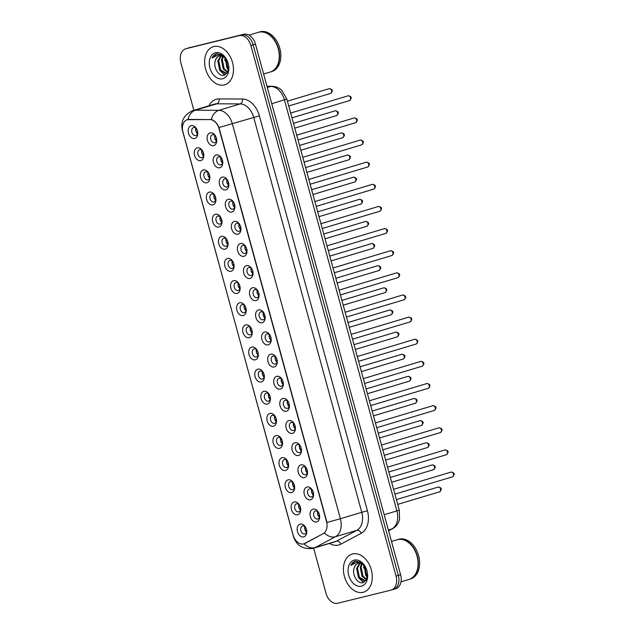<?xml version="1.0" encoding="UTF-8"?>
<svg xmlns="http://www.w3.org/2000/svg" width="635" height="635" viewBox="0 0 635 635"><rect width="100%" height="100%" fill="white"/><g stroke="black" fill="none" stroke-linecap="round" stroke-linejoin="round"><path stroke-width="0.95" d="M307.046 486.997A6.628 4.612 73.3 0 1 312.603 490.537A6.628 4.612 73.3 0 1 313.547 493.673A6.628 4.612 73.3 0 1 310.547 499.777A6.628 4.612 73.3 0 1 304.308 494.49A6.628 4.612 73.3 0 1 307.046 486.997M312.761 490.847A4.143 2.881 -106.7 0 0 309.412 488.879A4.143 2.881 -106.7 0 0 309.316 488.902A4.143 2.881 -106.7 0 0 307.721 493.633A4.143 2.881 -106.7 0 0 311.594 496.872A4.143 2.881 -106.7 0 0 311.698 496.84A4.143 2.881 -106.7 0 0 313.499 493.324M300.99 464.86A6.628 4.612 73.3 0 1 306.554 468.4A6.628 4.612 73.3 0 1 307.491 471.535A6.628 4.612 73.3 0 1 304.49 477.647A6.628 4.612 73.3 0 1 298.26 472.353A6.628 4.612 73.3 0 1 300.99 464.86M306.705 468.717A4.143 2.881 -106.7 0 0 303.355 466.749A4.143 2.881 -106.7 0 0 303.26 466.773A4.143 2.881 -106.7 0 0 301.665 471.495A4.143 2.881 -106.7 0 0 305.538 474.734A4.143 2.881 -106.7 0 0 305.641 474.71A4.143 2.881 -106.7 0 0 307.443 471.186M294.934 442.73A6.628 4.612 73.3 0 1 300.498 446.27A6.628 4.612 73.3 0 1 301.434 449.405A6.628 4.612 73.3 0 1 298.434 455.509A6.628 4.612 73.3 0 1 292.203 450.223A6.628 4.612 73.3 0 1 294.934 442.73M300.649 446.58A4.143 2.881 -106.7 0 0 297.299 444.611A4.143 2.881 -106.7 0 0 297.204 444.635A4.143 2.881 -106.7 0 0 295.608 449.366A4.143 2.881 -106.7 0 0 299.49 452.604A4.143 2.881 -106.7 0 0 299.585 452.572A4.143 2.881 -106.7 0 0 301.387 449.056M288.877 420.592A6.628 4.612 73.3 0 1 294.442 424.132A6.628 4.612 73.3 0 1 295.378 427.268A6.628 4.612 73.3 0 1 292.378 433.38A6.628 4.612 73.3 0 1 286.147 428.085A6.628 4.612 73.3 0 1 288.877 420.592M294.592 424.45A4.143 2.881 -106.7 0 0 291.243 422.481A4.143 2.881 -106.7 0 0 291.147 422.505A4.143 2.881 -106.7 0 0 289.56 427.236A4.143 2.881 -106.7 0 0 293.433 430.466A4.143 2.881 -106.7 0 0 293.529 430.443A4.143 2.881 -106.7 0 0 295.331 426.926M282.829 398.462A6.628 4.612 73.3 0 1 288.385 402.003A6.628 4.612 73.3 0 1 289.33 405.138A6.628 4.612 73.3 0 1 286.322 411.242A6.628 4.612 73.3 0 1 280.091 405.955A6.628 4.612 73.3 0 1 282.829 398.462M288.536 402.32A4.143 2.881 -106.7 0 0 285.194 400.344A4.143 2.881 -106.7 0 0 285.091 400.367A4.143 2.881 -106.7 0 0 283.504 405.098A4.143 2.881 -106.7 0 0 287.377 408.337A4.143 2.881 -106.7 0 0 287.472 408.305A4.143 2.881 -106.7 0 0 289.282 404.789M276.773 376.325A6.628 4.612 73.3 0 1 282.329 379.865A6.628 4.612 73.3 0 1 283.273 383A6.628 4.612 73.3 0 1 280.265 389.112A6.628 4.612 73.3 0 1 274.034 383.826A6.628 4.612 73.3 0 1 276.773 376.325M282.48 380.182A4.143 2.881 -106.7 0 0 279.138 378.214A4.143 2.881 -106.7 0 0 279.043 378.238A4.143 2.881 -106.7 0 0 277.447 382.969A4.143 2.881 -106.7 0 0 281.321 386.199A4.143 2.881 -106.7 0 0 281.416 386.175A4.143 2.881 -106.7 0 0 283.226 382.659M270.716 354.195A6.628 4.612 73.3 0 1 276.273 357.735A6.628 4.612 73.3 0 1 277.217 360.87A6.628 4.612 73.3 0 1 274.217 366.974A6.628 4.612 73.3 0 1 267.978 361.688A6.628 4.612 73.3 0 1 270.716 354.195M276.431 358.053A4.143 2.881 -106.7 0 0 273.082 356.076A4.143 2.881 -106.7 0 0 272.986 356.108A4.143 2.881 -106.7 0 0 271.391 360.831A4.143 2.881 -106.7 0 0 275.265 364.069A4.143 2.881 -106.7 0 0 275.368 364.045A4.143 2.881 -106.7 0 0 277.17 360.521M264.66 332.057A6.628 4.612 73.3 0 1 270.224 335.597A6.628 4.612 73.3 0 1 271.161 338.733A6.628 4.612 73.3 0 1 268.16 344.845A6.628 4.612 73.3 0 1 261.93 339.558A6.628 4.612 73.3 0 1 264.66 332.057M270.375 335.915A4.143 2.881 -106.7 0 0 267.025 333.947A4.143 2.881 -106.7 0 0 266.93 333.97A4.143 2.881 -106.7 0 0 265.335 338.701A4.143 2.881 -106.7 0 0 269.208 341.932A4.143 2.881 -106.7 0 0 269.311 341.908A4.143 2.881 -106.7 0 0 271.113 338.391M258.604 309.928A6.628 4.612 73.3 0 1 264.168 313.468A6.628 4.612 73.3 0 1 265.105 316.603A6.628 4.612 73.3 0 1 262.104 322.715A6.628 4.612 73.3 0 1 255.873 317.421A6.628 4.612 73.3 0 1 258.604 309.928M264.319 313.785A4.143 2.881 -106.7 0 0 260.969 311.809A4.143 2.881 -106.7 0 0 260.874 311.841A4.143 2.881 -106.7 0 0 259.278 316.563A4.143 2.881 -106.7 0 0 263.16 319.802A4.143 2.881 -106.7 0 0 263.255 319.778A4.143 2.881 -106.7 0 0 265.057 316.254M252.547 287.79A6.628 4.612 73.3 0 1 258.112 291.338A6.628 4.612 73.3 0 1 259.048 294.465A6.628 4.612 73.3 0 1 256.048 300.577A6.628 4.612 73.3 0 1 249.817 295.291A6.628 4.612 73.3 0 1 252.547 287.79M258.262 291.648A4.143 2.881 -106.7 0 0 254.913 289.679A4.143 2.881 -106.7 0 0 254.818 289.703A4.143 2.881 -106.7 0 0 253.23 294.434A4.143 2.881 -106.7 0 0 257.104 297.672A4.143 2.881 -106.7 0 0 257.199 297.64A4.143 2.881 -106.7 0 0 259.001 294.124M246.499 265.66A6.628 4.612 73.3 0 1 252.055 269.2A6.628 4.612 73.3 0 1 253 272.336A6.628 4.612 73.3 0 1 249.992 278.447A6.628 4.612 73.3 0 1 243.761 273.153A6.628 4.612 73.3 0 1 246.499 265.66M252.206 269.518A4.143 2.881 -106.7 0 0 248.864 267.541A4.143 2.881 -106.7 0 0 248.761 267.573A4.143 2.881 -106.7 0 0 247.174 272.296A4.143 2.881 -106.7 0 0 251.047 275.534A4.143 2.881 -106.7 0 0 251.142 275.511A4.143 2.881 -106.7 0 0 252.952 271.986M240.443 243.53A6.628 4.612 73.3 0 1 245.999 247.071A6.628 4.612 73.3 0 1 246.944 250.206A6.628 4.612 73.3 0 1 243.935 256.31A6.628 4.612 73.3 0 1 237.704 251.023A6.628 4.612 73.3 0 1 240.443 243.53M246.15 247.38A4.143 2.881 -106.7 0 0 242.808 245.412A4.143 2.881 -106.7 0 0 242.713 245.435A4.143 2.881 -106.7 0 0 241.117 250.166A4.143 2.881 -106.7 0 0 244.991 253.405A4.143 2.881 -106.7 0 0 245.086 253.373A4.143 2.881 -106.7 0 0 246.896 249.857M234.386 221.393A6.628 4.612 73.3 0 1 239.943 224.933A6.628 4.612 73.3 0 1 240.887 228.068A6.628 4.612 73.3 0 1 237.879 234.18A6.628 4.612 73.3 0 1 231.648 228.886A6.628 4.612 73.3 0 1 234.386 221.393M240.101 225.25A4.143 2.881 -106.7 0 0 236.752 223.274A4.143 2.881 -106.7 0 0 236.657 223.306A4.143 2.881 -106.7 0 0 235.061 228.028A4.143 2.881 -106.7 0 0 238.935 231.267A4.143 2.881 -106.7 0 0 239.038 231.243A4.143 2.881 -106.7 0 0 240.84 227.719M228.33 199.263A6.628 4.612 73.3 0 1 233.894 202.803A6.628 4.612 73.3 0 1 234.831 205.938A6.628 4.612 73.3 0 1 231.831 212.042A6.628 4.612 73.3 0 1 225.6 206.756A6.628 4.612 73.3 0 1 228.33 199.263M234.045 203.113A4.143 2.881 -106.7 0 0 230.695 201.144A4.143 2.881 -106.7 0 0 230.6 201.168A4.143 2.881 -106.7 0 0 229.005 205.899A4.143 2.881 -106.7 0 0 232.878 209.137A4.143 2.881 -106.7 0 0 232.981 209.105A4.143 2.881 -106.7 0 0 234.783 205.589M222.274 177.125A6.628 4.612 73.3 0 1 227.838 180.665A6.628 4.612 73.3 0 1 228.775 183.801A6.628 4.612 73.3 0 1 225.774 189.913A6.628 4.612 73.3 0 1 219.543 184.618A6.628 4.612 73.3 0 1 222.274 177.125M227.989 180.983A4.143 2.881 -106.7 0 0 224.639 179.014A4.143 2.881 -106.7 0 0 224.544 179.038A4.143 2.881 -106.7 0 0 222.948 183.769A4.143 2.881 -106.7 0 0 226.83 187A4.143 2.881 -106.7 0 0 226.925 186.976A4.143 2.881 -106.7 0 0 228.727 183.459M216.217 154.996A6.628 4.612 73.3 0 1 221.782 158.536A6.628 4.612 73.3 0 1 222.718 161.671A6.628 4.612 73.3 0 1 219.718 167.775A6.628 4.612 73.3 0 1 213.487 162.489A6.628 4.612 73.3 0 1 216.217 154.996M221.933 158.853A4.143 2.881 -106.7 0 0 218.583 156.877A4.143 2.881 -106.7 0 0 218.488 156.901A4.143 2.881 -106.7 0 0 216.9 161.631A4.143 2.881 -106.7 0 0 220.774 164.87A4.143 2.881 -106.7 0 0 220.869 164.838A4.143 2.881 -106.7 0 0 222.671 161.322M210.169 132.858A6.628 4.612 73.3 0 1 215.725 136.398A6.628 4.612 73.3 0 1 216.67 139.533A6.628 4.612 73.3 0 1 213.662 145.645A6.628 4.612 73.3 0 1 207.431 140.359A6.628 4.612 73.3 0 1 210.169 132.858M215.876 136.715A4.143 2.881 -106.7 0 0 212.534 134.747A4.143 2.881 -106.7 0 0 212.431 134.771A4.143 2.881 -106.7 0 0 210.844 139.502A4.143 2.881 -106.7 0 0 214.717 142.732A4.143 2.881 -106.7 0 0 214.813 142.708A4.143 2.881 -106.7 0 0 216.622 139.192M313.103 509.127A6.628 4.612 73.3 0 1 318.659 512.667A6.628 4.612 73.3 0 1 319.603 515.803A6.628 4.612 73.3 0 1 316.595 521.914A6.628 4.612 73.3 0 1 310.364 516.62A6.628 4.612 73.3 0 1 313.103 509.127M318.81 512.985A4.143 2.881 -106.7 0 0 315.468 511.008A4.143 2.881 -106.7 0 0 315.373 511.04A4.143 2.881 -106.7 0 0 313.777 515.763A4.143 2.881 -106.7 0 0 317.651 519.001A4.143 2.881 -106.7 0 0 317.746 518.978A4.143 2.881 -106.7 0 0 319.556 515.453M294.156 501.975A6.628 4.612 73.3 0 1 299.72 505.516A6.628 4.612 73.3 0 1 300.657 508.651A6.628 4.612 73.3 0 1 297.656 514.763A6.628 4.612 73.3 0 1 291.425 509.468A6.628 4.612 73.3 0 1 294.156 501.975M299.871 505.833A4.143 2.881 -106.7 0 0 296.521 503.857A4.143 2.881 -106.7 0 0 296.426 503.888A4.143 2.881 -106.7 0 0 294.838 508.611A4.143 2.881 -106.7 0 0 298.712 511.85A4.143 2.881 -106.7 0 0 298.807 511.826A4.143 2.881 -106.7 0 0 300.617 508.302M288.107 479.846A6.628 4.612 73.3 0 1 293.664 483.386A6.628 4.612 73.3 0 1 294.608 486.513A6.628 4.612 73.3 0 1 291.6 492.625A6.628 4.612 73.3 0 1 285.369 487.339A6.628 4.612 73.3 0 1 288.107 479.846M293.815 483.695A4.143 2.881 -106.7 0 0 290.473 481.727A4.143 2.881 -106.7 0 0 290.37 481.751A4.143 2.881 -106.7 0 0 288.782 486.481A4.143 2.881 -106.7 0 0 292.656 489.72A4.143 2.881 -106.7 0 0 292.751 489.688A4.143 2.881 -106.7 0 0 294.561 486.172M282.051 457.708A6.628 4.612 73.3 0 1 287.607 461.248A6.628 4.612 73.3 0 1 288.552 464.383A6.628 4.612 73.3 0 1 285.544 470.495A6.628 4.612 73.3 0 1 279.313 465.201A6.628 4.612 73.3 0 1 282.051 457.708M287.758 461.566A4.143 2.881 -106.7 0 0 284.416 459.589A4.143 2.881 -106.7 0 0 284.321 459.621A4.143 2.881 -106.7 0 0 282.726 464.344A4.143 2.881 -106.7 0 0 286.599 467.582A4.143 2.881 -106.7 0 0 286.695 467.558A4.143 2.881 -106.7 0 0 288.504 464.034M275.995 435.578A6.628 4.612 73.3 0 1 281.559 439.118A6.628 4.612 73.3 0 1 282.496 442.254A6.628 4.612 73.3 0 1 279.495 448.358A6.628 4.612 73.3 0 1 273.256 443.071A6.628 4.612 73.3 0 1 275.995 435.578M281.71 439.428A4.143 2.881 -106.7 0 0 278.36 437.459A4.143 2.881 -106.7 0 0 278.265 437.483A4.143 2.881 -106.7 0 0 276.669 442.214A4.143 2.881 -106.7 0 0 280.543 445.452A4.143 2.881 -106.7 0 0 280.646 445.421A4.143 2.881 -106.7 0 0 282.448 441.904M269.938 413.441A6.628 4.612 73.3 0 1 275.503 416.981A6.628 4.612 73.3 0 1 276.439 420.116A6.628 4.612 73.3 0 1 273.439 426.228A6.628 4.612 73.3 0 1 267.208 420.934A6.628 4.612 73.3 0 1 269.938 413.441M275.653 417.298A4.143 2.881 -106.7 0 0 272.304 415.33A4.143 2.881 -106.7 0 0 272.209 415.353A4.143 2.881 -106.7 0 0 270.613 420.076A4.143 2.881 -106.7 0 0 274.495 423.315A4.143 2.881 -106.7 0 0 274.59 423.291A4.143 2.881 -106.7 0 0 276.392 419.775M263.882 391.311A6.628 4.612 73.3 0 1 269.446 394.851A6.628 4.612 73.3 0 1 270.383 397.986A6.628 4.612 73.3 0 1 267.383 404.09A6.628 4.612 73.3 0 1 261.152 398.804A6.628 4.612 73.3 0 1 263.882 391.311M269.597 395.16A4.143 2.881 -106.7 0 0 266.248 393.192A4.143 2.881 -106.7 0 0 266.152 393.216A4.143 2.881 -106.7 0 0 264.557 397.947A4.143 2.881 -106.7 0 0 268.438 401.185A4.143 2.881 -106.7 0 0 268.534 401.153A4.143 2.881 -106.7 0 0 270.335 397.637M257.826 369.173A6.628 4.612 73.3 0 1 263.39 372.713A6.628 4.612 73.3 0 1 264.327 375.849A6.628 4.612 73.3 0 1 261.326 381.96A6.628 4.612 73.3 0 1 255.095 376.666A6.628 4.612 73.3 0 1 257.826 369.173M263.541 373.031A4.143 2.881 -106.7 0 0 260.191 371.062A4.143 2.881 -106.7 0 0 260.096 371.086A4.143 2.881 -106.7 0 0 258.508 375.817A4.143 2.881 -106.7 0 0 262.382 379.047A4.143 2.881 -106.7 0 0 262.477 379.024A4.143 2.881 -106.7 0 0 264.287 375.507M251.777 347.043A6.628 4.612 73.3 0 1 257.334 350.583A6.628 4.612 73.3 0 1 258.278 353.719A6.628 4.612 73.3 0 1 255.27 359.823A6.628 4.612 73.3 0 1 249.039 354.536A6.628 4.612 73.3 0 1 251.777 347.043M257.485 350.901A4.143 2.881 -106.7 0 0 254.143 348.925A4.143 2.881 -106.7 0 0 254.04 348.956A4.143 2.881 -106.7 0 0 252.452 353.679A4.143 2.881 -106.7 0 0 256.326 356.918A4.143 2.881 -106.7 0 0 256.421 356.886A4.143 2.881 -106.7 0 0 258.231 353.37M245.721 324.906A6.628 4.612 73.3 0 1 251.277 328.446A6.628 4.612 73.3 0 1 252.222 331.581A6.628 4.612 73.3 0 1 249.214 337.693A6.628 4.612 73.3 0 1 242.983 332.407A6.628 4.612 73.3 0 1 245.721 324.906M251.428 328.763A4.143 2.881 -106.7 0 0 248.087 326.795A4.143 2.881 -106.7 0 0 247.991 326.819A4.143 2.881 -106.7 0 0 246.396 331.549A4.143 2.881 -106.7 0 0 250.269 334.78A4.143 2.881 -106.7 0 0 250.365 334.756A4.143 2.881 -106.7 0 0 252.174 331.24M239.665 302.776A6.628 4.612 73.3 0 1 245.229 306.316A6.628 4.612 73.3 0 1 246.166 309.451A6.628 4.612 73.3 0 1 243.165 315.563A6.628 4.612 73.3 0 1 236.926 310.269A6.628 4.612 73.3 0 1 239.665 302.776M245.38 306.634A4.143 2.881 -106.7 0 0 242.03 304.657A4.143 2.881 -106.7 0 0 241.935 304.689A4.143 2.881 -106.7 0 0 240.34 309.412A4.143 2.881 -106.7 0 0 244.213 312.65A4.143 2.881 -106.7 0 0 244.316 312.626A4.143 2.881 -106.7 0 0 246.118 309.102M233.609 280.638A6.628 4.612 73.3 0 1 239.173 284.186A6.628 4.612 73.3 0 1 240.109 287.314A6.628 4.612 73.3 0 1 237.109 293.426A6.628 4.612 73.3 0 1 230.878 288.139A6.628 4.612 73.3 0 1 233.609 280.638M239.324 284.496A4.143 2.881 -106.7 0 0 235.974 282.527A4.143 2.881 -106.7 0 0 235.879 282.551A4.143 2.881 -106.7 0 0 234.283 287.282A4.143 2.881 -106.7 0 0 238.165 290.512A4.143 2.881 -106.7 0 0 238.26 290.489A4.143 2.881 -106.7 0 0 240.062 286.972M227.552 258.508A6.628 4.612 73.3 0 1 233.116 262.049A6.628 4.612 73.3 0 1 234.053 265.184A6.628 4.612 73.3 0 1 231.053 271.296A6.628 4.612 73.3 0 1 224.822 266.001A6.628 4.612 73.3 0 1 227.552 258.508M233.267 262.366A4.143 2.881 -106.7 0 0 229.918 260.39A4.143 2.881 -106.7 0 0 229.822 260.421A4.143 2.881 -106.7 0 0 228.227 265.144A4.143 2.881 -106.7 0 0 232.108 268.383A4.143 2.881 -106.7 0 0 232.204 268.359A4.143 2.881 -106.7 0 0 234.005 264.835M221.496 236.371A6.628 4.612 73.3 0 1 227.06 239.919A6.628 4.612 73.3 0 1 227.997 243.046A6.628 4.612 73.3 0 1 224.996 249.158A6.628 4.612 73.3 0 1 218.765 243.872A6.628 4.612 73.3 0 1 221.496 236.371M227.211 240.228A4.143 2.881 -106.7 0 0 223.861 238.26A4.143 2.881 -106.7 0 0 223.766 238.284A4.143 2.881 -106.7 0 0 222.179 243.014A4.143 2.881 -106.7 0 0 226.052 246.253A4.143 2.881 -106.7 0 0 226.147 246.221A4.143 2.881 -106.7 0 0 227.949 242.705M215.448 214.241A6.628 4.612 73.3 0 1 221.004 217.781A6.628 4.612 73.3 0 1 221.948 220.916A6.628 4.612 73.3 0 1 218.94 227.028A6.628 4.612 73.3 0 1 212.709 221.734A6.628 4.612 73.3 0 1 215.448 214.241M221.155 218.099A4.143 2.881 -106.7 0 0 217.813 216.122A4.143 2.881 -106.7 0 0 217.71 216.154A4.143 2.881 -106.7 0 0 216.122 220.877A4.143 2.881 -106.7 0 0 219.996 224.115A4.143 2.881 -106.7 0 0 220.091 224.091A4.143 2.881 -106.7 0 0 221.901 220.567M209.391 192.111A6.628 4.612 73.3 0 1 214.947 195.651A6.628 4.612 73.3 0 1 215.892 198.787A6.628 4.612 73.3 0 1 212.884 204.891A6.628 4.612 73.3 0 1 206.653 199.604A6.628 4.612 73.3 0 1 209.391 192.111M215.098 195.961A4.143 2.881 -106.7 0 0 211.757 193.993A4.143 2.881 -106.7 0 0 211.661 194.016A4.143 2.881 -106.7 0 0 210.066 198.747A4.143 2.881 -106.7 0 0 213.939 201.986A4.143 2.881 -106.7 0 0 214.035 201.954A4.143 2.881 -106.7 0 0 215.844 198.438M203.335 169.974A6.628 4.612 73.3 0 1 208.899 173.514A6.628 4.612 73.3 0 1 209.836 176.649A6.628 4.612 73.3 0 1 206.835 182.761A6.628 4.612 73.3 0 1 200.596 177.467A6.628 4.612 73.3 0 1 203.335 169.974M209.05 173.831A4.143 2.881 -106.7 0 0 205.7 171.863A4.143 2.881 -106.7 0 0 205.605 171.887A4.143 2.881 -106.7 0 0 204.01 176.609A4.143 2.881 -106.7 0 0 207.883 179.848A4.143 2.881 -106.7 0 0 207.986 179.824A4.143 2.881 -106.7 0 0 209.788 176.308M197.279 147.844A6.628 4.612 73.3 0 1 202.843 151.384A6.628 4.612 73.3 0 1 203.779 154.519A6.628 4.612 73.3 0 1 200.779 160.623A6.628 4.612 73.3 0 1 194.548 155.337A6.628 4.612 73.3 0 1 197.279 147.844M202.994 151.694A4.143 2.881 -106.7 0 0 199.644 149.725A4.143 2.881 -106.7 0 0 199.549 149.749A4.143 2.881 -106.7 0 0 197.953 154.48A4.143 2.881 -106.7 0 0 201.827 157.718A4.143 2.881 -106.7 0 0 201.93 157.686A4.143 2.881 -106.7 0 0 203.732 154.17M191.222 125.706A6.628 4.612 73.3 0 1 196.786 129.246A6.628 4.612 73.3 0 1 197.723 132.382A6.628 4.612 73.3 0 1 194.723 138.493A6.628 4.612 73.3 0 1 188.492 133.199A6.628 4.612 73.3 0 1 191.222 125.706M196.937 129.564A4.143 2.881 -106.7 0 0 193.588 127.595A4.143 2.881 -106.7 0 0 193.492 127.619A4.143 2.881 -106.7 0 0 191.897 132.35A4.143 2.881 -106.7 0 0 195.778 135.58A4.143 2.881 -106.7 0 0 195.874 135.557A4.143 2.881 -106.7 0 0 197.675 132.04M300.212 524.105A6.628 4.612 73.3 0 1 305.776 527.653A6.628 4.612 73.3 0 1 306.713 530.781A6.628 4.612 73.3 0 1 303.713 536.892A6.628 4.612 73.3 0 1 297.482 531.606A6.628 4.612 73.3 0 1 300.212 524.105M305.927 527.963A4.143 2.881 -106.7 0 0 302.577 525.994A4.143 2.881 -106.7 0 0 302.482 526.018A4.143 2.881 -106.7 0 0 300.887 530.749A4.143 2.881 -106.7 0 0 304.768 533.979A4.143 2.881 -106.7 0 0 304.863 533.956A4.143 2.881 -106.7 0 0 306.665 530.439M304.895 543.417A11.184 7.787 73.3 0 1 303.887 543.838A11.184 7.787 73.3 0 1 303.625 543.909A11.184 7.787 73.3 0 1 293.108 534.98L182.943 132.263A11.184 7.787 73.3 0 1 187.293 119.69A11.184 7.787 73.3 0 1 188.912 119.459L209.875 119.563A11.184 7.787 73.3 0 1 219.027 128.651L326.501 521.502A11.184 7.787 73.3 0 1 323.159 533.662L303.982 543.798M306.491 532.138A4.143 2.881 73.3 0 1 304.848 526.645M197.501 133.731A4.143 2.881 73.3 0 1 195.858 128.246M203.557 155.869A4.143 2.881 73.3 0 1 201.906 150.376M209.613 177.998A4.143 2.881 73.3 0 1 207.962 172.514M215.662 200.136A4.143 2.881 73.3 0 1 214.019 194.643M221.718 222.266A4.143 2.881 73.3 0 1 220.075 216.781M227.774 244.404A4.143 2.881 73.3 0 1 226.131 238.911M233.831 266.533A4.143 2.881 73.3 0 1 232.188 261.048M239.887 288.671A4.143 2.881 73.3 0 1 238.236 283.178M245.943 310.801A4.143 2.881 73.3 0 1 244.292 305.308M252 332.93A4.143 2.881 73.3 0 1 250.349 327.446M258.048 355.068A4.143 2.881 73.3 0 1 256.405 349.575M264.104 377.198A4.143 2.881 73.3 0 1 262.461 371.713M270.161 399.336A4.143 2.881 73.3 0 1 268.518 393.843M276.217 421.465A4.143 2.881 73.3 0 1 274.566 415.981M282.273 443.603A4.143 2.881 73.3 0 1 280.622 438.11M288.33 465.733A4.143 2.881 73.3 0 1 286.679 460.248M294.378 487.87A4.143 2.881 73.3 0 1 292.735 482.378M300.434 510A4.143 2.881 73.3 0 1 298.791 504.515M319.373 517.152A4.143 2.881 73.3 0 1 317.73 511.667M216.44 140.883A4.143 2.881 73.3 0 1 214.797 135.398M222.496 163.02A4.143 2.881 73.3 0 1 220.853 157.528M228.552 185.15A4.143 2.881 73.3 0 1 226.909 179.665M234.609 207.288A4.143 2.881 73.3 0 1 232.958 201.795M240.665 229.418A4.143 2.881 73.3 0 1 239.014 223.933M246.713 251.555A4.143 2.881 73.3 0 1 245.07 246.062M252.77 273.685A4.143 2.881 73.3 0 1 251.127 268.2M258.826 295.823A4.143 2.881 73.3 0 1 257.183 290.33M264.882 317.952A4.143 2.881 73.3 0 1 263.239 312.468M270.939 340.082A4.143 2.881 73.3 0 1 269.288 334.597M276.995 362.22A4.143 2.881 73.3 0 1 275.344 356.727M283.043 384.35A4.143 2.881 73.3 0 1 281.4 378.865M289.1 406.487A4.143 2.881 73.3 0 1 287.457 400.995M295.156 428.617A4.143 2.881 73.3 0 1 293.513 423.132M301.212 450.755A4.143 2.881 73.3 0 1 299.569 445.262M307.269 472.884A4.143 2.881 73.3 0 1 305.618 467.4M313.325 495.022A4.143 2.881 73.3 0 1 311.674 489.529M363.109 592.304A19.891 13.843 -106.7 0 0 363.569 592.177A19.891 13.843 -106.7 0 0 371.213 569.492A19.891 13.843 -106.7 0 0 352.615 553.958A19.891 13.843 -106.7 0 0 352.147 554.085A19.891 13.843 -106.7 0 0 344.503 576.77A19.891 13.843 -106.7 0 0 363.109 592.304A19.891 13.843 -106.7 0 0 363.569 592.177A19.891 13.843 -106.7 0 0 371.213 569.492A19.891 13.843 -106.7 0 0 352.615 553.958A19.891 13.843 -106.7 0 0 352.147 554.085A19.891 13.843 -106.7 0 0 344.503 576.77A19.891 13.843 -106.7 0 0 363.109 592.304M224.298 84.915A19.891 13.843 -106.7 0 0 224.766 84.788A19.891 13.843 -106.7 0 0 232.41 62.103A19.891 13.843 -106.7 0 0 213.804 46.561A19.891 13.843 -106.7 0 0 213.344 46.688A19.891 13.843 -106.7 0 0 205.7 69.382A19.891 13.843 -106.7 0 0 224.298 84.915A19.891 13.843 -106.7 0 0 224.766 84.788A19.891 13.843 -106.7 0 0 232.41 62.103A19.891 13.843 -106.7 0 0 213.804 46.561A19.891 13.843 -106.7 0 0 213.344 46.688A19.891 13.843 -106.7 0 0 205.7 69.382A19.891 13.843 -106.7 0 0 224.298 84.915M395.486 588.788A12.43 8.652 -106.7 0 0 395.78 588.708A12.43 8.652 -106.7 0 0 400.614 574.739L255.468 44.172A12.43 8.652 -106.7 0 0 243.784 34.258L188.27 48.03A12.43 8.652 -106.7 0 0 187.976 48.109A12.43 8.652 -106.7 0 1 188.27 48.03L241.498 34.941L185.991 48.72A12.43 8.652 -106.7 0 0 185.698 48.8A12.43 8.652 -106.7 0 0 180.864 62.77L193.865 110.307M255.468 44.172L253.182 44.855A12.43 8.652 -106.7 0 0 241.498 34.941A12.43 8.652 -106.7 0 1 253.182 44.855L398.328 575.421L253.182 44.855L250.904 45.537A12.43 8.652 -106.7 0 0 239.22 35.623L185.991 48.72M393.208 589.47A12.43 8.652 -106.7 0 0 393.494 589.391A12.43 8.652 -106.7 0 0 398.328 575.421A12.43 8.652 -106.7 0 1 393.494 589.391A12.43 8.652 -106.7 0 1 393.208 589.47M187.293 119.69L211.288 119.547C214.519 120.452 217.083 123.119 218.972 127.548L327.009 522.47L340.384 518.716A16.573 11.533 73.3 0 1 335.431 536.734A14.502 10.311 -118.1 0 1 324.39 532.987L305.308 543.298M313.658 548.195L326.009 593.328A12.43 8.652 -106.7 0 0 337.693 603.25L390.922 590.153A12.43 8.652 -106.7 0 0 391.216 590.074A12.43 8.652 -106.7 0 0 396.049 576.104L250.904 45.537M190.548 47.347A12.43 8.652 -106.7 0 0 190.262 47.427L185.698 48.8M306.594 530.034L306.078 530.185A4.556 3.175 -106.7 0 0 306.665 531.209M306.078 530.185L305.205 530.423M306.578 529.955L305.189 530.376M305.498 527.328A4.556 3.175 -106.7 0 0 305.53 528.193L305.967 528.058M304.673 528.423L305.53 528.193M317.563 513.437L318.857 513.08M318.389 512.342A4.556 3.175 -106.7 0 0 318.413 513.207M319.469 514.977L318.072 515.398M319.484 515.048L318.96 515.207A4.556 3.175 -106.7 0 0 319.548 516.223M318.96 515.207L318.095 515.445M300.538 507.897L300.022 508.056A4.556 3.175 -106.7 0 0 300.609 509.072M300.022 508.056L299.148 508.294M300.53 507.825L299.133 508.246M299.442 505.19A4.556 3.175 -106.7 0 0 299.474 506.055L299.91 505.92M298.617 506.286L299.474 506.055M294.489 485.767L293.965 485.918A4.556 3.175 -106.7 0 0 294.553 486.942M293.965 485.918L293.1 486.156M294.473 485.688L293.076 486.108M293.386 483.06A4.556 3.175 -106.7 0 0 293.418 483.926L293.862 483.791M292.56 484.156L293.418 483.926M288.433 463.629L287.909 463.788A4.556 3.175 -106.7 0 0 288.496 464.804M287.909 463.788L287.044 464.026M288.417 463.558L287.02 463.979M287.337 460.923A4.556 3.175 -106.7 0 0 287.361 461.788L287.806 461.661M286.512 462.026L287.361 461.788M282.377 441.5L281.853 441.65A4.556 3.175 -106.7 0 0 282.44 442.674M281.853 441.65L280.988 441.889M282.361 441.428L280.964 441.841M281.281 438.793A4.556 3.175 -106.7 0 0 281.305 439.658L281.749 439.523M280.456 439.888L281.305 439.658M311.507 491.307L312.801 490.942M312.333 490.212A4.556 3.175 -106.7 0 0 312.356 491.077M313.412 492.847L312.015 493.26M313.428 492.919L312.904 493.07A4.556 3.175 -106.7 0 0 313.492 494.094M312.904 493.07L312.039 493.308M305.451 469.178L306.745 468.813M306.276 468.074A4.556 3.175 -106.7 0 0 306.308 468.94M307.356 470.71L305.959 471.13M307.372 470.781L306.848 470.94A4.556 3.175 -106.7 0 0 307.443 471.956M306.848 470.94L305.983 471.178M299.395 447.04L300.688 446.675M300.22 445.945A4.556 3.175 -106.7 0 0 300.252 446.81M301.3 448.58L299.91 448.993M301.315 448.651L300.799 448.802A4.556 3.175 -106.7 0 0 301.387 449.826M300.799 448.802L299.926 449.04M401.002 581.819L408.98 579.43A20.717 14.414 -106.7 0 0 417.886 560.467A20.717 14.414 -106.7 0 0 414.949 550.672A20.717 14.414 -106.7 0 0 397.566 539.607A20.717 14.414 -106.7 0 0 397.081 539.742L391.493 541.417M409.123 579.382A20.717 14.414 -106.7 0 0 409.265 579.342A20.717 14.414 -106.7 0 0 417.227 555.704A20.717 14.414 -106.7 0 0 397.851 539.528A20.717 14.414 -106.7 0 0 397.367 539.655A20.717 14.414 -106.7 0 0 397.224 539.702M409.265 579.342L410.551 578.961A20.717 14.414 -106.7 0 0 418.513 555.323A20.717 14.414 -106.7 0 0 399.137 539.139A20.717 14.414 -106.7 0 0 398.653 539.274L397.367 539.655M365.736 567.547L361.371 562.491L355.529 561.086C353.465 561.634 351.909 563.062 350.861 565.388L356.91 562.189L362.887 564.356A9.366 6.517 -106.7 0 0 358.243 563.245A9.366 6.517 -106.7 0 0 358.021 563.308A9.366 6.517 -106.7 0 0 354.306 567.539C355.235 565.118 356.719 563.634 358.735 563.094M362.887 564.356L364.744 565.888L366.609 575.096L367.498 576.255M366.419 579.858L364.585 580.89L358.465 577.54L356.6 568.325L359.632 563.118M366.07 580.43L365.49 580.612M367.34 577.278L365.704 575.366L364.045 565.221M366.435 579.818L362.085 576.453L360.22 567.245L361.664 563.642M366.673 579.358L362.99 576.183L361.124 566.968L362.212 563.92M365.228 580.668L359.37 577.271L357.505 568.055L360.116 563.174M361.426 586.161A13.51 9.398 -106.7 0 0 367.546 573.707A13.51 9.398 -106.7 0 0 365.633 567.317A13.51 9.398 -106.7 0 0 354.298 560.102A13.51 9.398 -106.7 0 0 348.726 575.381A13.51 9.398 -106.7 0 0 361.426 586.161M354.306 567.539C351.465 574.167 357.449 584.097 362.672 582.724L366.379 579.93L367.562 574.111M417.886 560.467L417.878 560.419A20.511 14.272 -106.7 0 0 417.878 560.419A20.511 14.272 -106.7 0 0 414.972 550.72A20.511 14.272 -106.7 0 0 414.957 550.696L414.949 550.672M350.861 565.388L355.441 561.11M363.823 582.366L360.743 579.961M363.426 582.525L358.584 577.715M363.657 568.087L363.768 564.991M263.628 74.001L270.177 72.041A20.717 14.414 -106.7 0 0 279.075 53.078A20.511 14.272 -106.7 0 0 279.075 53.03A20.511 14.272 -106.7 0 0 276.161 43.331A20.511 14.272 -106.7 0 0 276.154 43.307A20.717 14.414 -106.7 0 0 258.762 32.218A20.717 14.414 -106.7 0 0 258.278 32.353L249.015 35.131M270.32 71.993A20.717 14.414 -106.7 0 0 270.462 71.953A20.717 14.414 -106.7 0 0 278.424 48.316A20.717 14.414 -106.7 0 0 259.048 32.131A20.717 14.414 -106.7 0 0 258.564 32.266A20.717 14.414 -106.7 0 0 258.421 32.314M270.462 71.953L271.748 71.572A20.717 14.414 -106.7 0 0 279.71 47.935A20.717 14.414 -106.7 0 0 260.326 31.75A20.717 14.414 -106.7 0 0 259.842 31.885L258.564 32.266M226.933 60.158L222.56 55.094L216.726 53.697C214.654 54.245 213.098 55.674 212.058 57.999L218.107 54.8L224.084 56.967A9.366 6.517 -106.7 0 0 219.432 55.856A9.366 6.517 -106.7 0 0 219.21 55.912A9.366 6.517 -106.7 0 0 215.503 60.15C216.432 57.729 217.908 56.245 219.932 55.705M224.084 56.967L225.933 58.499L227.806 67.707L228.695 68.866M227.616 72.469L225.782 73.501L219.662 70.152L217.797 60.936L220.821 55.729M227.259 73.041L226.687 73.223M228.536 69.89L226.901 67.977L225.242 57.833M227.632 72.43L223.282 69.064L221.417 59.849L222.853 56.253M227.862 71.969L224.187 68.794L222.321 59.579L223.409 56.531M226.425 73.279L220.567 69.882L218.702 60.666L221.305 55.785M222.615 78.772A13.51 9.398 -106.7 0 0 228.735 66.318A13.51 9.398 -106.7 0 0 226.822 59.928A13.51 9.398 -106.7 0 0 215.487 52.713A13.51 9.398 -106.7 0 0 209.915 67.993A13.51 9.398 -106.7 0 0 222.615 78.772M215.503 60.15C212.654 66.778 218.646 76.708 223.861 75.335L227.568 72.541L228.751 66.723M279.075 53.03L279.075 53.078A20.717 14.414 -106.7 0 0 276.138 43.283L276.161 43.331M212.058 57.999L216.63 53.721M225.02 74.978L221.933 72.573M224.615 75.136L219.781 70.326M224.853 60.698L224.965 57.602M276.32 419.362L275.796 419.521A4.556 3.175 -106.7 0 0 276.392 420.537M275.796 419.521L274.931 419.759M276.304 419.291L274.907 419.711M275.225 416.655A4.556 3.175 -106.7 0 0 275.257 417.52L275.693 417.393M274.399 417.759L275.257 417.52M270.264 397.232L269.748 397.383A4.556 3.175 -106.7 0 0 270.335 398.407M269.748 397.383L268.875 397.621M270.248 397.161L268.859 397.573M269.169 394.526A4.556 3.175 -106.7 0 0 269.2 395.391L269.637 395.256M268.343 395.621L269.2 395.391M264.208 375.094L263.692 375.253A4.556 3.175 -106.7 0 0 264.279 376.277M263.692 375.253L262.819 375.491M264.192 375.023L262.803 375.444M263.112 372.388A4.556 3.175 -106.7 0 0 263.144 373.253L263.581 373.126M262.287 373.491L263.144 373.253M293.338 424.91L294.632 424.545M294.164 423.807A4.556 3.175 -106.7 0 0 294.195 424.672M295.243 426.442L293.854 426.863M295.259 426.514L294.743 426.672A4.556 3.175 -106.7 0 0 295.331 427.688M294.743 426.672L293.87 426.911M287.282 402.773L288.576 402.407M288.107 401.677A4.556 3.175 -106.7 0 0 288.139 402.542M289.195 404.312L287.798 404.725M289.211 404.384L288.687 404.543A4.556 3.175 -106.7 0 0 289.274 405.559M288.687 404.543L287.822 404.773M281.234 380.643L282.527 380.278M282.059 379.539A4.556 3.175 -106.7 0 0 282.083 380.405M283.139 382.175L281.742 382.595M283.154 382.246L282.631 382.405A4.556 3.175 -106.7 0 0 283.218 383.429M282.631 382.405L281.765 382.643M258.159 352.965L257.635 353.123A4.556 3.175 -106.7 0 0 258.223 354.139M257.635 353.123L256.77 353.354M258.143 352.893L256.746 353.306M257.056 350.258A4.556 3.175 -106.7 0 0 257.088 351.123L257.524 350.988M256.23 351.353L257.088 351.123M252.103 330.827L251.579 330.986A4.556 3.175 -106.7 0 0 252.166 332.01M251.579 330.986L250.714 331.224M252.087 330.756L250.69 331.176M251.008 328.12A4.556 3.175 -106.7 0 0 251.031 328.986L251.476 328.859M250.182 329.224L251.031 328.986M246.047 308.697L245.523 308.856A4.556 3.175 -106.7 0 0 246.11 309.872M245.523 308.856L244.658 309.086M246.031 308.626L244.634 309.047M244.951 305.991A4.556 3.175 -106.7 0 0 244.975 306.856L245.42 306.721M244.126 307.086L244.975 306.856M239.99 286.56L239.466 286.718A4.556 3.175 -106.7 0 0 240.062 287.742M239.466 286.718L238.601 286.956M239.974 286.488L238.577 286.909M238.895 283.861A4.556 3.175 -106.7 0 0 238.927 284.726L239.363 284.591M238.069 284.956L238.927 284.726M233.934 264.43L233.418 264.589A4.556 3.175 -106.7 0 0 234.005 265.605M233.418 264.589L232.545 264.827M233.918 264.358L232.529 264.779M232.839 261.723A4.556 3.175 -106.7 0 0 232.87 262.588L233.307 262.453M232.013 262.819L232.87 262.588M275.177 358.505L276.471 358.14M276.003 357.41A4.556 3.175 -106.7 0 0 276.027 358.275M277.082 360.045L275.685 360.466M277.098 360.116L276.574 360.275A4.556 3.175 -106.7 0 0 277.162 361.291M276.574 360.275L275.709 360.505M269.121 336.375L270.415 336.01M269.946 335.28A4.556 3.175 -106.7 0 0 269.978 336.137M271.026 337.907L269.629 338.328M271.042 337.979L270.518 338.137A4.556 3.175 -106.7 0 0 271.113 339.161M270.518 338.137L269.653 338.376M263.065 314.238L264.358 313.873M263.89 313.142A4.556 3.175 -106.7 0 0 263.922 314.007M264.97 315.778L263.581 316.198M264.985 315.849L264.47 316.008A4.556 3.175 -106.7 0 0 265.057 317.024M264.47 316.008L263.596 316.246M257.008 292.108L258.302 291.743M257.834 291.013A4.556 3.175 -106.7 0 0 257.866 291.878M258.913 293.64L257.524 294.061M258.929 293.719L258.413 293.87A4.556 3.175 -106.7 0 0 259.001 294.894M258.413 293.87L257.54 294.108M250.952 269.97L252.246 269.605M251.777 268.875A4.556 3.175 -106.7 0 0 251.809 269.74M252.865 271.51L251.468 271.931M252.873 271.582L252.357 271.74A4.556 3.175 -106.7 0 0 252.944 272.756M252.357 271.74L251.492 271.978M227.878 242.3L227.362 242.451A4.556 3.175 -106.7 0 0 227.949 243.475M227.362 242.451L226.489 242.689M227.862 242.221L226.473 242.641M226.782 239.593A4.556 3.175 -106.7 0 0 226.814 240.459L227.251 240.324M225.957 240.689L226.814 240.459M221.829 220.162L221.305 220.321A4.556 3.175 -106.7 0 0 221.893 221.337M221.305 220.321L220.44 220.559M221.813 220.091L220.416 220.512M220.726 217.456A4.556 3.175 -106.7 0 0 220.758 218.321L221.194 218.194M219.9 218.559L220.758 218.321M215.773 198.033L215.249 198.183A4.556 3.175 -106.7 0 0 215.837 199.207M215.249 198.183L214.384 198.422M215.757 197.961L214.36 198.374M214.678 195.326A4.556 3.175 -106.7 0 0 214.701 196.191L215.146 196.056M213.852 196.421L214.701 196.191M209.717 175.895L209.193 176.054A4.556 3.175 -106.7 0 0 209.78 177.07M209.193 176.054L208.328 176.292M209.701 175.824L208.304 176.244M208.621 173.188A4.556 3.175 -106.7 0 0 208.645 174.053L209.09 173.927M207.796 174.292L208.645 174.053M203.66 153.765L203.136 153.916A4.556 3.175 -106.7 0 0 203.732 154.94M203.136 153.916L202.271 154.154M203.644 153.694L202.248 154.107M202.565 151.059A4.556 3.175 -106.7 0 0 202.597 151.924L203.033 151.789M201.739 152.154L202.597 151.924M197.604 131.628L197.088 131.786A4.556 3.175 -106.7 0 0 197.675 132.81M197.088 131.786L196.215 132.024M197.588 131.556L196.199 131.977M196.509 128.921A4.556 3.175 -106.7 0 0 196.54 129.786L196.977 129.659M195.683 130.024L196.54 129.786M244.904 247.84L246.197 247.475M245.729 246.745A4.556 3.175 -106.7 0 0 245.753 247.61M246.809 249.38L245.412 249.793M246.824 249.452L246.301 249.603A4.556 3.175 -106.7 0 0 246.888 250.627M246.301 249.603L245.435 249.841M238.847 225.711L240.141 225.346M239.673 224.607A4.556 3.175 -106.7 0 0 239.697 225.473M240.752 227.243L239.355 227.663M240.768 227.314L240.244 227.473A4.556 3.175 -106.7 0 0 240.832 228.489M240.244 227.473L239.379 227.711M232.791 203.573L234.085 203.208M233.616 202.478A4.556 3.175 -106.7 0 0 233.648 203.343M234.696 205.113L233.299 205.526M234.712 205.184L234.188 205.335A4.556 3.175 -106.7 0 0 234.783 206.359M234.188 205.335L233.323 205.573M226.735 181.443L228.028 181.078M227.56 180.34A4.556 3.175 -106.7 0 0 227.592 181.205M228.64 182.975L227.251 183.396M228.656 183.047L228.14 183.205A4.556 3.175 -106.7 0 0 228.727 184.221M228.14 183.205L227.266 183.444M220.678 159.306L221.972 158.94M221.504 158.21A4.556 3.175 -106.7 0 0 221.536 159.075M222.583 160.845L221.194 161.258M222.599 160.917L222.083 161.068A4.556 3.175 -106.7 0 0 222.671 162.092M222.083 161.068L221.21 161.306M214.622 137.176L215.916 136.811M215.448 136.073A4.556 3.175 -106.7 0 0 215.479 136.938M216.535 138.708L215.138 139.129M216.543 138.779L216.027 138.938A4.556 3.175 -106.7 0 0 216.614 139.962M216.027 138.938L215.162 139.176M188.912 119.459L189.325 119.332M209.875 119.563L210.288 119.443M323.159 533.662L323.572 533.543M208.963 105.775A20.717 14.414 73.3 0 1 216.543 99.195A20.717 14.414 73.3 0 1 219.059 98.901L242.419 99.02A20.717 14.414 73.3 0 1 259.374 115.84L367.411 510.762A20.717 14.414 73.3 0 1 361.22 533.281L340.868 544.155A20.717 14.414 73.3 0 1 329.525 543.441M214.789 104.045A16.573 11.533 -106.7 0 0 214.4 104.148L193.024 110.561A16.573 11.533 73.3 0 1 193.413 110.45A16.573 11.533 73.3 0 1 195.421 110.212L218.781 110.339A16.573 11.533 73.3 0 1 232.347 123.793L340.384 518.716L361.759 512.31L253.722 117.388A16.573 11.533 -106.7 0 0 240.157 103.926L216.797 103.807A16.573 11.533 -106.7 0 0 214.789 104.045M182.578 130.612L293.441 536.519C296.474 545.576 302.935 549.545 312.841 548.426L334.962 541.806A16.573 11.533 -106.7 0 0 336.455 541.195L356.806 530.32L335.431 536.734L315.079 547.6A16.573 11.533 73.3 0 1 313.587 548.219A16.573 11.533 73.3 0 1 313.198 548.322M303.99 543.806A14.502 10.311 -118.1 0 0 315.079 547.6L336.455 541.195A4.143 2.945 61.9 0 1 340.868 544.155M218.972 127.548L259.374 115.84M211.288 119.547A14.502 10.184 -89.7 0 1 218.781 110.339L240.157 103.926A4.143 2.913 90.3 0 0 242.419 99.02M187.912 119.515A14.502 10.184 -89.7 0 1 195.421 110.212L216.797 103.807A4.143 2.913 90.3 0 0 219.059 98.901M396.049 576.104L400.614 574.739M239.22 35.623L243.784 34.258M361.22 533.281A4.143 2.945 61.9 0 0 356.806 530.32A16.573 11.533 -106.7 0 0 361.759 512.31L367.411 510.762M388.564 530.709L391.93 528.915L388.366 529.979M399.272 510.088L396.883 510.897L284.448 99.893A16.573 11.533 -106.7 0 0 270.883 86.431A8.287 5.818 -89.7 0 1 272.105 86.257C278.44 86.701 281.313 89.932 281.9 90.511L286.837 99.084L399.272 510.088L399.566 519.128L398.685 521.899C397.431 524.851 395.438 527.082 392.708 528.59A8.287 5.89 -118.1 0 1 391.93 528.915A16.573 11.533 -106.7 0 0 396.883 510.897L384.191 514.707M267.025 86.416L270.883 86.431L267.319 87.503M286.837 99.084L271.748 103.703M439.531 491.839A2.484 1.73 -106.7 0 0 439.595 491.823A2.484 1.73 -106.7 0 0 440.547 488.99A2.484 1.73 -106.7 0 0 438.221 487.045A2.484 1.73 -106.7 0 0 438.166 487.061A2.484 1.73 -106.7 0 0 438.11 487.085M452.422 476.861A2.484 1.73 -106.7 0 0 452.477 476.845A2.484 1.73 -106.7 0 0 453.438 474.012A2.484 1.73 -106.7 0 0 451.112 472.067A2.484 1.73 -106.7 0 0 451.048 472.083A2.484 1.73 -106.7 0 0 450.993 472.099M433.483 469.709A2.484 1.73 -106.7 0 0 433.538 469.694A2.484 1.73 -106.7 0 0 434.491 466.86A2.484 1.73 -106.7 0 0 432.165 464.915A2.484 1.73 -106.7 0 0 432.11 464.931A2.484 1.73 -106.7 0 0 432.054 464.947M427.426 447.572A2.484 1.73 -106.7 0 0 427.482 447.556A2.484 1.73 -106.7 0 0 428.434 444.722A2.484 1.73 -106.7 0 0 426.109 442.778A2.484 1.73 -106.7 0 0 426.053 442.793A2.484 1.73 -106.7 0 0 425.998 442.817M421.37 425.442A2.484 1.73 -106.7 0 0 421.426 425.426A2.484 1.73 -106.7 0 0 422.386 422.592A2.484 1.73 -106.7 0 0 420.06 420.648A2.484 1.73 -106.7 0 0 419.997 420.664A2.484 1.73 -106.7 0 0 419.941 420.68M415.314 403.304A2.484 1.73 -106.7 0 0 415.369 403.288A2.484 1.73 -106.7 0 0 416.33 400.455A2.484 1.73 -106.7 0 0 414.004 398.51A2.484 1.73 -106.7 0 0 413.941 398.534A2.484 1.73 -106.7 0 0 413.885 398.55M446.365 454.723A2.484 1.73 -106.7 0 0 446.421 454.708A2.484 1.73 -106.7 0 0 447.381 451.874A2.484 1.73 -106.7 0 0 445.056 449.929A2.484 1.73 -106.7 0 0 444.992 449.945A2.484 1.73 -106.7 0 0 444.937 449.969M440.309 432.594A2.484 1.73 -106.7 0 0 440.372 432.578A2.484 1.73 -106.7 0 0 441.325 429.744A2.484 1.73 -106.7 0 0 438.999 427.8A2.484 1.73 -106.7 0 0 438.944 427.815A2.484 1.73 -106.7 0 0 438.88 427.831M434.253 410.464A2.484 1.73 -106.7 0 0 434.316 410.448A2.484 1.73 -106.7 0 0 435.269 407.606A2.484 1.73 -106.7 0 0 432.943 405.67A2.484 1.73 -106.7 0 0 432.887 405.686A2.484 1.73 -106.7 0 0 432.832 405.701M409.257 381.175A2.484 1.73 -106.7 0 0 409.321 381.159A2.484 1.73 -106.7 0 0 410.273 378.325A2.484 1.73 -106.7 0 0 407.948 376.38A2.484 1.73 -106.7 0 0 407.892 376.396A2.484 1.73 -106.7 0 0 407.829 376.412M403.201 359.045A2.484 1.73 -106.7 0 0 403.265 359.029A2.484 1.73 -106.7 0 0 404.217 356.187A2.484 1.73 -106.7 0 0 401.891 354.251A2.484 1.73 -106.7 0 0 401.836 354.266A2.484 1.73 -106.7 0 0 401.78 354.282M397.153 336.907A2.484 1.73 -106.7 0 0 397.208 336.891A2.484 1.73 -106.7 0 0 398.161 334.058A2.484 1.73 -106.7 0 0 395.835 332.113A2.484 1.73 -106.7 0 0 395.78 332.129A2.484 1.73 -106.7 0 0 395.724 332.153M428.204 388.326A2.484 1.73 -106.7 0 0 428.26 388.31A2.484 1.73 -106.7 0 0 429.212 385.477A2.484 1.73 -106.7 0 0 426.887 383.532A2.484 1.73 -106.7 0 0 426.831 383.548A2.484 1.73 -106.7 0 0 426.776 383.564M422.148 366.197A2.484 1.73 -106.7 0 0 422.204 366.181A2.484 1.73 -106.7 0 0 423.156 363.339A2.484 1.73 -106.7 0 0 420.83 361.402A2.484 1.73 -106.7 0 0 420.775 361.418A2.484 1.73 -106.7 0 0 420.719 361.434M416.092 344.059A2.484 1.73 -106.7 0 0 416.147 344.043A2.484 1.73 -106.7 0 0 417.108 341.209A2.484 1.73 -106.7 0 0 414.782 339.265A2.484 1.73 -106.7 0 0 414.719 339.28A2.484 1.73 -106.7 0 0 414.663 339.304M391.096 314.777A2.484 1.73 -106.7 0 0 391.152 314.762A2.484 1.73 -106.7 0 0 392.105 311.92A2.484 1.73 -106.7 0 0 389.779 309.983A2.484 1.73 -106.7 0 0 389.723 309.999A2.484 1.73 -106.7 0 0 389.668 310.015M385.04 292.64A2.484 1.73 -106.7 0 0 385.096 292.624A2.484 1.73 -106.7 0 0 386.056 289.79A2.484 1.73 -106.7 0 0 383.73 287.845A2.484 1.73 -106.7 0 0 383.667 287.861A2.484 1.73 -106.7 0 0 383.611 287.885M378.984 270.51A2.484 1.73 -106.7 0 0 379.039 270.494A2.484 1.73 -106.7 0 0 380 267.652A2.484 1.73 -106.7 0 0 377.674 265.716A2.484 1.73 -106.7 0 0 377.611 265.732A2.484 1.73 -106.7 0 0 377.555 265.748M372.928 248.372A2.484 1.73 -106.7 0 0 372.991 248.356A2.484 1.73 -106.7 0 0 373.944 245.523A2.484 1.73 -106.7 0 0 371.618 243.578A2.484 1.73 -106.7 0 0 371.562 243.594A2.484 1.73 -106.7 0 0 371.499 243.618M366.871 226.243A2.484 1.73 -106.7 0 0 366.935 226.227A2.484 1.73 -106.7 0 0 367.887 223.385A2.484 1.73 -106.7 0 0 365.562 221.448A2.484 1.73 -106.7 0 0 365.506 221.464A2.484 1.73 -106.7 0 0 365.45 221.48M410.035 321.929A2.484 1.73 -106.7 0 0 410.091 321.913A2.484 1.73 -106.7 0 0 411.051 319.072A2.484 1.73 -106.7 0 0 408.726 317.135A2.484 1.73 -106.7 0 0 408.662 317.151A2.484 1.73 -106.7 0 0 408.607 317.167M403.979 299.791A2.484 1.73 -106.7 0 0 404.043 299.776A2.484 1.73 -106.7 0 0 404.995 296.942A2.484 1.73 -106.7 0 0 402.669 294.997A2.484 1.73 -106.7 0 0 402.614 295.013A2.484 1.73 -106.7 0 0 402.55 295.037M397.923 277.662A2.484 1.73 -106.7 0 0 397.986 277.646A2.484 1.73 -106.7 0 0 398.939 274.804A2.484 1.73 -106.7 0 0 396.613 272.867A2.484 1.73 -106.7 0 0 396.558 272.883A2.484 1.73 -106.7 0 0 396.502 272.899M391.874 255.524A2.484 1.73 -106.7 0 0 391.93 255.508A2.484 1.73 -106.7 0 0 392.882 252.674A2.484 1.73 -106.7 0 0 390.557 250.73A2.484 1.73 -106.7 0 0 390.501 250.746A2.484 1.73 -106.7 0 0 390.446 250.769M385.818 233.394A2.484 1.73 -106.7 0 0 385.874 233.378A2.484 1.73 -106.7 0 0 386.826 230.545A2.484 1.73 -106.7 0 0 384.5 228.6A2.484 1.73 -106.7 0 0 384.445 228.616A2.484 1.73 -106.7 0 0 384.389 228.632M360.823 204.105A2.484 1.73 -106.7 0 0 360.878 204.089A2.484 1.73 -106.7 0 0 361.831 201.255A2.484 1.73 -106.7 0 0 359.505 199.311A2.484 1.73 -106.7 0 0 359.45 199.326A2.484 1.73 -106.7 0 0 359.394 199.35M354.767 181.975A2.484 1.73 -106.7 0 0 354.822 181.959A2.484 1.73 -106.7 0 0 355.775 179.126A2.484 1.73 -106.7 0 0 353.449 177.181A2.484 1.73 -106.7 0 0 353.393 177.197A2.484 1.73 -106.7 0 0 353.338 177.213M348.71 159.837A2.484 1.73 -106.7 0 0 348.766 159.822A2.484 1.73 -106.7 0 0 349.726 156.988A2.484 1.73 -106.7 0 0 347.401 155.043A2.484 1.73 -106.7 0 0 347.337 155.059A2.484 1.73 -106.7 0 0 347.281 155.083M342.654 137.708A2.484 1.73 -106.7 0 0 342.709 137.692A2.484 1.73 -106.7 0 0 343.67 134.858A2.484 1.73 -106.7 0 0 341.344 132.913A2.484 1.73 -106.7 0 0 341.281 132.929A2.484 1.73 -106.7 0 0 341.225 132.945M336.598 115.578A2.484 1.73 -106.7 0 0 336.661 115.562A2.484 1.73 -106.7 0 0 337.614 112.72A2.484 1.73 -106.7 0 0 335.288 110.784A2.484 1.73 -106.7 0 0 335.232 110.8A2.484 1.73 -106.7 0 0 335.169 110.815M330.541 93.44A2.484 1.73 -106.7 0 0 330.605 93.424A2.484 1.73 -106.7 0 0 331.557 90.591A2.484 1.73 -106.7 0 0 329.232 88.646A2.484 1.73 -106.7 0 0 329.176 88.662A2.484 1.73 -106.7 0 0 329.12 88.678M379.762 211.257A2.484 1.73 -106.7 0 0 379.817 211.241A2.484 1.73 -106.7 0 0 380.778 208.407A2.484 1.73 -106.7 0 0 378.452 206.462A2.484 1.73 -106.7 0 0 378.389 206.478A2.484 1.73 -106.7 0 0 378.333 206.502M373.705 189.127A2.484 1.73 -106.7 0 0 373.761 189.111A2.484 1.73 -106.7 0 0 374.721 186.277A2.484 1.73 -106.7 0 0 372.396 184.333A2.484 1.73 -106.7 0 0 372.332 184.348A2.484 1.73 -106.7 0 0 372.277 184.364M367.649 166.997A2.484 1.73 -106.7 0 0 367.713 166.981A2.484 1.73 -106.7 0 0 368.665 164.14A2.484 1.73 -106.7 0 0 366.339 162.203A2.484 1.73 -106.7 0 0 366.284 162.219A2.484 1.73 -106.7 0 0 366.22 162.235M361.593 144.859A2.484 1.73 -106.7 0 0 361.656 144.843A2.484 1.73 -106.7 0 0 362.609 142.01A2.484 1.73 -106.7 0 0 360.283 140.065A2.484 1.73 -106.7 0 0 360.228 140.081A2.484 1.73 -106.7 0 0 360.172 140.097M355.536 122.73A2.484 1.73 -106.7 0 0 355.6 122.714A2.484 1.73 -106.7 0 0 356.552 119.872A2.484 1.73 -106.7 0 0 354.227 117.935A2.484 1.73 -106.7 0 0 354.171 117.951A2.484 1.73 -106.7 0 0 354.116 117.967M349.488 100.592A2.484 1.73 -106.7 0 0 349.544 100.576A2.484 1.73 -106.7 0 0 350.496 97.742A2.484 1.73 -106.7 0 0 348.17 95.798A2.484 1.73 -106.7 0 0 348.115 95.814A2.484 1.73 -106.7 0 0 348.059 95.837M193.024 110.561C183.952 114.594 180.411 121.277 182.396 130.604M391.216 590.074L395.78 588.708M266.97 86.233L272.105 86.257M392.708 528.59L388.588 530.797M397.716 504.381L439.595 491.823C442.238 489.299 441.793 487.704 438.277 487.037L396.399 499.586M393.589 489.315L451.16 472.051C454.66 472.726 455.104 474.321 452.477 476.845L394.899 494.109M391.66 482.251L433.538 469.694C436.181 467.169 435.745 465.574 432.221 464.899L390.342 477.456M385.604 460.121L427.482 447.556C430.125 445.032 429.689 443.436 426.164 442.77L384.294 455.319M379.547 437.983L421.426 425.426C424.069 422.902 423.632 421.307 420.108 420.632L378.238 433.189M373.491 415.854L415.369 403.288C418.013 400.764 417.576 399.169 414.052 398.502L372.181 411.051M387.533 467.177L445.103 449.921C448.612 450.596 449.048 452.191 446.421 454.708L388.85 471.98M381.476 445.048L439.047 427.784C442.555 428.458 442.992 430.062 440.372 432.578L382.794 449.842M375.428 422.91L432.999 405.654C436.499 406.329 436.936 407.924 434.316 410.448L376.738 427.712M365.689 580.565L364.784 580.834M226.885 73.176L225.981 73.446M367.435 393.716L409.321 381.159C411.964 378.635 411.52 377.039 407.995 376.365L366.125 388.922M361.386 371.586L403.265 359.029C405.908 356.505 405.463 354.901 401.947 354.235L360.069 366.784M355.33 349.448L397.208 336.891C399.852 334.367 399.407 332.772 395.891 332.097L354.012 344.654M369.372 400.78L426.942 383.516C430.443 384.191 430.879 385.794 428.26 388.31L370.681 405.574M363.315 378.643L420.886 361.386C424.386 362.061 424.831 363.657 422.204 366.181L364.625 383.445M357.259 356.513L414.83 339.249C418.33 339.923 418.775 341.527 416.147 344.043L358.569 361.307M349.274 327.319L391.152 314.762C393.795 312.237 393.359 310.634 389.834 309.967L347.964 322.516M343.217 305.181L385.096 292.624C387.739 290.1 387.302 288.504 383.778 287.83L341.908 300.387M337.161 283.051L379.039 270.494C381.683 267.97 381.246 266.367 377.722 265.7L335.851 278.257M331.105 260.914L372.991 248.356C375.634 245.832 375.19 244.237 371.666 243.57L329.795 256.119M325.056 238.784L366.935 226.227C369.578 223.703 369.133 222.107 365.617 221.432L323.739 233.99M351.203 334.375L408.773 317.119C412.282 317.794 412.718 319.389 410.091 321.913L352.52 339.177M345.146 312.245L402.717 294.989C406.225 295.664 406.662 297.259 404.043 299.776L346.464 317.04M339.098 290.116L396.669 272.852C400.169 273.526 400.606 275.122 397.986 277.646L340.408 294.91M333.042 267.978L390.612 250.722C394.113 251.397 394.549 252.992 391.93 255.508L334.351 272.772M326.985 245.848L384.556 228.584C388.056 229.259 388.501 230.854 385.874 233.378L328.295 250.642M319 216.654L360.878 204.089C363.522 201.565 363.077 199.969 359.561 199.303L317.683 211.852M312.944 194.516L354.822 181.959C357.465 179.435 357.029 177.84 353.505 177.165L311.634 189.722M306.888 172.387L348.766 159.822C351.409 157.297 350.972 155.702 347.448 155.035L305.578 167.584M300.831 150.249L342.709 137.692C345.353 135.168 344.916 133.572 341.392 132.898L299.522 145.455M294.775 128.119L336.661 115.562C339.304 113.03 338.86 111.435 335.336 110.768L293.465 123.317M288.727 105.981L330.605 93.424C333.248 90.9 332.803 89.305 329.287 88.63L287.409 101.187M320.929 223.71L378.5 206.454C382 207.129 382.445 208.724 379.817 211.241L322.239 228.513M314.873 201.581L372.443 184.317C375.952 184.991 376.388 186.595 373.761 189.111L316.19 206.375M308.816 179.443L366.387 162.187C369.895 162.862 370.332 164.457 367.713 166.981L310.134 184.245M302.768 157.313L360.339 140.049C363.839 140.724 364.276 142.327 361.656 144.843L304.078 162.108M296.712 135.176L354.282 117.919C357.783 118.594 358.219 120.19 355.6 122.714L298.021 139.978M290.655 113.046L348.226 95.782C351.726 96.456 352.171 98.06 349.544 100.576L291.965 117.84"/></g></svg>
